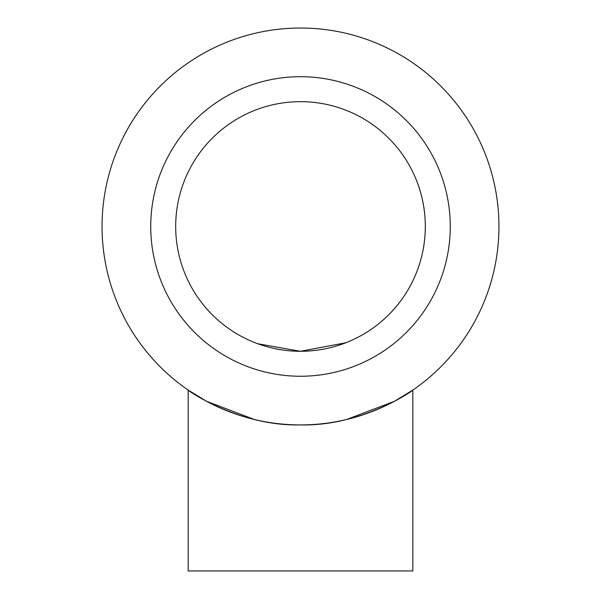 <?xml version="1.0" encoding="UTF-8"?>
<svg xmlns="http://www.w3.org/2000/svg" width="601" height="601" viewBox="0 0 601 601"><rect width="100%" height="100%" fill="white"/><g stroke="black" fill="none" stroke-linecap="round" stroke-linejoin="round"><path stroke-width="0.9" d="M498.95 226.479A198.45 198.45 0 0 0 300.5 28.029A198.45 198.45 0 0 0 102.05 226.479A198.45 198.45 0 0 0 300.5 424.922A198.45 198.45 0 0 0 498.95 226.479M254.321 419.475L206.594 401.303L188.173 390.072C187.52 390.334 239.018 426.379 300.5 424.922C361.982 426.379 413.48 390.334 412.827 390.072C413.48 390.334 361.982 426.379 300.5 424.922M188.173 390.072L188.173 570.95L412.827 570.95L412.827 390.072L394.406 401.303L346.679 419.475M345.808 342.773L300.5 351.284L257.867 343.78M300.5 351.284A124.813 124.813 0 0 1 175.687 226.479A124.813 124.813 0 0 1 300.5 101.667A124.813 124.813 0 0 1 425.313 226.479A124.813 124.813 0 0 1 300.5 351.284M300.5 376.249A149.769 149.769 0 0 1 150.731 226.479A149.769 149.769 0 0 1 300.5 76.703A149.769 149.769 0 0 1 450.269 226.479A149.769 149.769 0 0 1 300.5 376.249"/></g></svg>
